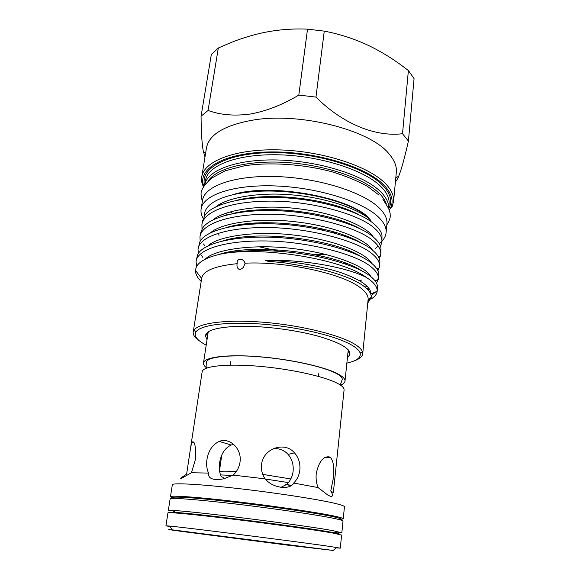 <?xml version="1.0" encoding="UTF-8"?>
<svg xmlns="http://www.w3.org/2000/svg" width="580" height="580" viewBox="0 0 580 580"><rect width="100%" height="100%" fill="white"/><g stroke="black" fill="none" stroke-linecap="round" stroke-linejoin="round"><path stroke-width="0.87" d="M176.436 513.024L174.957 512.669M173.884 510.842L173.688 512.133L174.826 511.944M172.847 512.771C173.928 512.075 200.035 514.583 236.792 519.093C273.499 523.58 313.055 529.141 328.498 531.904L336.886 533.788M170.223 512.648C169.396 512.256 171.071 512.183 175.24 512.437C194.837 513.3 304.072 527.133 331.079 532.193L334.653 532.853C338.756 533.665 340.358 534.158 339.459 534.332M341.83 532.824L343.012 521.072C343.07 520.557 340.185 519.695 334.363 518.462C318.094 515.011 275.326 508.696 236.103 504.063C196.808 499.416 169.925 497.459 170.121 498.923L168.301 510.596L173.594 510.501C193.495 511.234 305.609 525.415 333.101 530.707L341.83 532.824L336.24 532.904M173.761 498.43C166.315 495.943 188.254 496.951 228.281 501.475C268.207 505.977 315.585 512.887 332.695 516.591C340.837 518.353 343.142 519.383 339.619 519.673M335.182 532.491L336.233 532.955L336.364 531.657M334.87 533.15L333.348 533.129M288.361 482.603L265.248 478.978M232.529 475.462L220.53 474.911M290.798 478.957L262.769 474.404M236.227 471.634C226.78 470.989 221.256 471.011 219.668 471.692M206.806 368.032C204.385 366.248 203.275 364.574 203.479 362.993C204.066 357.186 226.729 354.148 258.6 356.664C290.421 359.143 324.829 366.814 338.053 373.991C342.903 376.608 345.216 378.986 344.998 381.125C344.796 382.699 343.302 384.047 340.511 385.156M190.733 446.875L186.637 474.041C180.866 477.898 179.321 479.232 182.011 478.043L191.465 472.736L195.395 459.621C195.946 446.201 194.793 440.387 191.936 442.177L190.733 446.875L202.144 371.809C202.681 366.27 225.366 363.529 257.332 366.132C289.239 368.699 323.778 376.224 337.074 383.148C341.946 385.678 344.281 387.955 344.07 389.992L333.348 492.696L330.767 490.977L333.268 478.565C334.486 468.771 333.66 461.876 330.796 457.874L329.193 456.859C323.198 456.192 318.884 461.738 316.238 473.512C315.767 478.623 316.375 483.307 318.065 487.577L327.918 495.132L330.745 496.415C333.058 496.589 333.065 494.776 330.767 490.977M172.398 497.749L170.469 496.719L172.332 484.75C172.231 482.712 199.078 484.075 238.192 488.548C277.24 493 319.761 499.619 335.9 503.599C341.678 505.021 344.527 506.086 344.447 506.797L343.237 518.846L341.113 519.361M233.624 444.338L231.173 445.02C224.779 448.144 220.915 454.125 219.588 462.963C218.841 468.299 219.443 472.932 221.393 476.869L222.959 477.246L224.018 478.739M291.29 485.337L286.462 484.503C290.174 481.197 292.378 476.833 293.081 471.409C293.741 464.819 292.074 459.15 288.086 454.394C284.142 450.102 279.168 448.202 273.18 448.688M224.808 440.568L222.821 440.59M344.998 381.125L348.239 349.812M170.469 496.719C170.288 495.161 197.164 497.031 236.423 501.649C275.623 506.253 318.355 512.618 334.602 516.149C340.416 517.411 343.295 518.31 343.237 518.846M169.998 526.575L165.931 525.821L169.65 526.074C185.781 527.488 302.796 542.387 331.448 546.679L340.293 548.158L336.161 547.861M165.931 525.821L167.953 512.822C167.671 511.915 194.59 514.467 234.044 519.288C273.441 524.102 316.462 530.12 332.855 533.042L341.606 535.064L340.293 548.158M184.194 531.744L287.114 545.077L333.166 550.449L172.245 529.837C165.097 529.062 169.077 529.699 184.194 531.744M213.542 535.413L297.786 546.142L213.542 535.413M208.568 473.091C208.097 478.739 213.121 480.653 223.655 478.841L233.196 475.114C236.952 471.569 239.228 467.204 240.033 462.028C242.128 448.579 229.354 437.03 219.247 441.409C212.526 444.555 208.423 450.624 206.944 459.614C206.226 464.66 206.77 469.155 208.568 473.091L191.465 472.736M265.118 478.848L266.198 479.921C273.477 488.389 290.681 489.991 293.661 483.046C297.112 479.674 299.164 475.411 299.817 470.264C300.462 463.543 298.685 457.736 294.488 452.857C284.802 441.047 263.102 448.354 261.558 464.493C260.978 469.698 262.167 474.483 265.118 478.848L233.196 475.114M280.829 487.432L286.462 484.503M203.196 218.522C201.34 215.281 200.651 212.091 201.122 208.952C202.913 194.938 233.537 184.23 276.08 185.97C318.572 187.615 363.145 201.804 378.711 217.333C384.12 222.669 386.584 227.773 386.106 232.645C385.794 235.661 384.431 238.46 382.032 241.026M381.48 241.599L379.204 243.593M231.173 239.286L230.536 238.996M201.122 208.952L202.514 200.339C204.349 185.999 234.944 174.95 277.356 176.588C319.718 178.132 364.117 192.487 379.596 208.329C384.975 213.766 387.425 218.979 386.933 223.967L386.106 232.645M248.378 237.459L246.225 236.742M241.048 225.018L240.127 224.598M225.482 213.368L227.447 214.767M343.121 235.639L344.636 235.386M389.289 210.156L390.645 207.749C393.791 200.992 391.812 193.706 384.7 185.883C368.249 167.736 318.246 151.844 273.064 151.924C227.795 151.866 199.368 166.873 203.007 183.708L203.71 186.383M203.348 186.948L201.825 182.258L201.753 176.9C203.841 160.993 235.828 148.436 280.089 149.916C324.3 151.293 370.395 166.931 386.208 184.375C391.652 190.305 394.103 195.996 393.574 201.47L392.152 206.639L390.645 207.749M325.148 229.571L320.247 229.579M386.374 204.124C385.33 200.796 383.155 197.425 379.857 194.01C365.581 179.01 326.888 165.293 287.586 162.574C248.262 159.797 215.847 168.301 208.053 181.279M388.629 208.459L389.064 203.95C389.579 198.694 387.172 193.22 381.85 187.529C366.531 170.955 322.437 156.165 280.263 154.853C238.046 153.446 207.473 165.3 205.501 180.431L204.776 184.904C207.038 170.034 237.778 158.514 279.966 160.051C322.103 161.494 366.045 176.16 381.364 192.509C386.599 198.026 389.021 203.348 388.629 208.452M207.024 339.67L205.436 336.052C205.9 330.296 217.29 327.04 239.598 326.279C262.32 325.822 293.132 329.563 315.904 335.566C339.373 342.164 350.704 348.5 349.899 354.554L347.442 357.664M346.876 363.123C356.86 360.869 361.267 357.483 360.1 352.974C359.339 350.697 356.903 348.283 352.792 345.731C338.495 336.755 301.071 327.41 264.726 324.343C228.353 321.24 200.252 324.865 195.96 331.949C193.698 336.016 197.106 340.402 206.197 345.107M199.6 340.996C194.996 337.901 192.872 334.943 193.22 332.13L193.93 330.296C198.251 322.966 227.085 319.16 264.531 322.342C301.933 325.481 340.438 335.146 355.047 344.411C359.245 347.05 361.724 349.544 362.478 351.893L362.71 353.844C362.333 356.649 359.527 358.976 354.293 360.811M201.753 176.9L206.465 147.929C208.96 134.632 224.192 125.403 252.148 120.241C299.708 111.751 370.678 130.087 389.158 154.048C394.494 160.326 396.887 166.395 396.321 172.253L393.574 201.47M208.068 110.447C220.501 114.992 234.617 116.181 250.422 114.013C266.351 111.128 282.482 104.813 298.823 95.069L307.523 29.152C292.458 28.463 277.443 29.689 262.486 32.828C251.329 35.278 240.308 38.737 229.426 43.203L218.319 48.002L208.068 110.447L201.064 116.21C201.173 131.885 201.912 143.506 203.283 151.083L204.987 156.992M322.966 199.643L315.839 198.164M274.224 197.396L270.817 196.569M408.414 141.063L402.513 133.719L408.392 70.521L414.069 78.641L408.414 141.063C404.767 157.303 401.57 168.932 398.822 175.95C397.532 179.075 396.394 181.04 395.422 181.844M202.021 229.122L201.912 224.627C203.631 210.91 232.667 200.39 275 201.151C314.367 201.768 360.079 214.723 374.535 228.302C379.813 232.95 382.278 237.517 381.937 241.99L380.502 246.275M219.095 235.219L218.138 234.588M375.26 248.508L378.102 246.239M381.937 241.99L381.981 234.951C381.096 231.536 378.733 228.129 374.89 224.728C361.739 212.157 321.102 199.708 284.367 197.787C245.565 195.409 212.469 203.667 205.015 215.245L202.463 221.19L201.912 224.627M377.167 291.305L377.522 287.622C377.739 283.816 375.159 279.879 369.801 275.826C358.861 267.228 330.948 257.875 300.31 253.598C271.077 249.284 237.365 249.654 217.268 254.91C255.229 245.021 341.286 258.288 366.546 277.552L369.431 279.531C374.825 283.562 377.406 287.462 377.174 291.232L377.167 291.305C376.804 294.328 374.665 296.96 370.765 299.2M371.164 295.713L375.833 291.798M196.598 266.553L196.047 261.305C197.533 248.958 226.722 239.852 269.591 241.041C309.466 242.085 355.939 254.265 370.721 266.553C376.115 270.766 378.667 274.855 378.377 278.82L376.558 283.185M369.105 288.651L367.51 289.369M364.994 287.1L367.096 286.295M375.427 281.329L376.507 280.191M378.377 278.82L378.754 274.412C378.617 270.65 376.065 266.807 371.091 262.878C357.07 251.024 313.418 239.083 275.007 237.408C233.972 235.422 202.384 243.491 197.577 254.808L196.047 261.305M198.28 253.569L198.019 248.98C199.585 236.161 228.723 226.577 271.411 227.621C311.112 228.52 357.331 240.961 372.005 253.692C377.363 258.049 379.878 262.298 379.574 266.445L377.899 270.78M361.746 280.031L359.462 280.655M379.574 266.445L379.907 261.232C379.472 257.556 376.964 253.823 372.367 250.052C358.643 237.938 315.998 225.816 278.146 224.076C237.836 221.973 205.704 230.144 199.991 241.57L198.019 248.98M200.151 241.294L199.977 236.749C201.615 223.481 230.702 213.425 273.209 214.325C312.75 215.079 358.708 227.78 373.274 240.939C378.588 245.449 381.082 249.857 380.755 254.163L379.211 258.477M354.351 267.373L355.192 267.206M380.755 254.163L380.98 248.081C380.299 244.513 377.848 240.932 373.636 237.329C360.202 224.982 318.558 212.693 281.264 210.874C241.693 208.64 209.068 216.869 202.471 228.382L200.528 233.29L199.977 236.749M201.021 254.932L202.877 257.418M203.5 243.963L204.812 245.702M236.676 193.807C268.373 186.347 325.075 193.408 354.496 208.517M204.276 216.355C204.131 213.476 205.008 210.707 206.915 208.046C213.984 198.077 237.713 190.994 268.772 191.03C299.824 191.081 334.798 198.505 355.583 209.061C362.246 212.7 367.329 216.478 370.816 220.393C360.086 209.344 326.482 197.881 293.741 195.047C260.681 191.719 227.026 197.388 215.811 206.879M245.101 263.189L243.332 267.568L240.12 269.722C237.582 269.011 236.582 267.003 237.111 263.683L237.307 260.55L239.736 259.115C242.295 259.224 244.086 260.579 245.101 263.189C286.012 261.094 343.817 273.941 360.811 288.086C366.038 292.139 368.467 295.952 368.111 299.526L362.71 353.844M367.756 303.05L371.214 297.344C371.555 293.734 368.887 289.869 363.203 285.744L360.716 284.091C351.016 278.183 336.741 272.999 317.883 268.555L284.562 262.849L267.59 261.196L265.43 260.268C303.768 259.303 347.543 267.438 366.546 277.552M326.04 254.482L314.918 254.656M279.517 251.336L258.977 246.754M224.504 215.557L222.952 214.332M233.254 194.532C270.142 182.816 349.522 196.975 369.083 218.152M193.22 332.13L201.68 278.204C203.123 270.795 214.933 265.952 237.111 263.683M217.268 254.91C205.081 258.144 197.998 262.45 196.025 267.815L195.496 270.447C195.387 274.021 197.287 277.668 201.18 281.387M218.319 48.002L211.316 54.592L201.064 116.21M402.513 133.719C375.514 137.083 342.896 124.019 315.962 97.106L324.263 31.124C339.344 33.974 353.981 38.7 368.169 45.305C379.857 50.909 391.05 57.645 401.737 65.518L408.392 70.521M315.962 97.106L298.823 95.069M307.523 29.152L324.263 31.124M208.227 331.876L203.479 362.993M290.993 485.54L285.65 484.604M293.661 483.046L318.065 487.577M204.631 185.1C199.737 168.272 226.954 152.903 271.832 152.62C316.622 152.192 366.908 167.924 383.358 186.02C390.782 194.191 392.566 201.746 388.723 208.684M219.907 204.189L220.494 204.82M262.464 222.756L266.169 223.72M252.931 223.198L255.048 223.923M334.892 233.145L337.241 232.892M340.098 262.247L342.49 261.971M373.274 237.024C366.371 225.736 333.558 212.635 297.301 208.64C262.015 204.225 224.337 209.771 213.15 219.82M226.2 252.59L226.794 252.923M372.49 250.154C366.168 239.061 332.906 225.924 295.662 221.806C259.427 217.297 221.103 222.829 210.518 232.841M371.671 263.349C365.965 252.488 332.26 239.33 294.017 235.088C256.802 230.499 217.87 235.98 207.901 245.935M366.915 288.775L368.38 287.702M370.808 276.609C365.762 265.988 331.463 252.807 292.117 248.479C253.772 243.817 214.31 249.298 205.161 259.245M370.837 294.379L370.881 293.886C370.946 286.788 360.745 279.625 340.271 272.39C317.463 265.212 292.516 261.174 265.43 260.268M350.443 251.727L351.118 251.589M358.788 214.658C330.049 199.1 271.723 191.545 236.713 200.281M344.89 263.798L346.709 263.523M359.788 228.658C331.376 212.345 267.279 204.058 231.92 213.744M360.571 242.672C332.775 225.743 262.718 216.71 227.331 227.28M361.166 256.701C334.261 239.301 258.042 229.506 222.916 240.881M368.14 290.043L369.329 288.985M361.594 270.758C335.842 253.018 253.228 242.447 218.66 254.562M367.923 301.433L370.286 298.062M334.653 532.853L336.741 531.396M175.24 512.437L173.594 510.501M318.891 372.897L318.493 376.42L318.891 372.897M221.719 455.227L219.515 470.764M230.818 361.615L230.318 365.125L230.818 361.615M340.3 385.018L342.265 379.385C342.236 377.536 340.619 375.767 337.437 374.071C323.075 365.755 279.901 357.171 246.029 355.989C236.727 355.765 228.542 355.946 221.466 356.54C214.905 357.519 210.808 358.44 209.184 359.288C207.009 360.811 206.139 361.71 206.56 362L207.038 367.945M324.43 531.635L324.474 531.207M333.166 550.449L336.625 547.462M252.43 236.285L255.323 237.162M331.832 246.043L334.972 245.826M386.846 224.851C389.426 220.712 390.558 217.42 390.238 214.984C389.883 212.925 390.818 214.905 388.586 208.365L382.757 199.042M348.167 350.762L349.899 354.554M360.1 352.974L362.478 351.893M205.516 153.765L203.283 151.083M368.082 299.78L371.214 297.344M237.307 260.55L238.539 259.419M201.644 278.458L195.496 270.447M395.77 178.14L398.822 175.95M195.96 331.949L193.93 330.296M208.068 332.818L205.436 336.052M381.125 245.072L380.168 245.434M380.255 256.382L378.544 257.056M379.313 267.844L376.833 268.844M198.092 252.742L198.592 253.112M378.283 279.458L375.035 280.8M196.011 264.11L197.454 265.205M377.174 291.232L370.714 294.038M203.007 183.708L201.825 182.258M230.166 211.867L232.892 213.498M254.867 223.068L257.23 223.837M332.869 232.587L335.472 232.355M220.487 203.863L221.379 204.479M265.306 222.713L269.642 223.764M321.233 229.789L325.851 229.745M355.315 226.613L355.707 226.533M202.369 201.224C200.811 195.982 200.644 192.241 201.855 189.993C203.348 186.528 206.705 182.519 211.91 177.958L225.25 170.774L244.39 165.8C269.729 161.893 303.202 164.096 331.89 171.767C345.658 175.972 357.512 180.844 367.466 186.39L379.066 195.105M294.488 452.857L288.086 454.394M219.247 441.409L231.173 445.02M191.936 442.177L193.916 442.482M330.796 457.874L324.938 457.482M172.245 529.837L169.65 526.074M185.44 513.829L185.506 513.409"/></g></svg>
